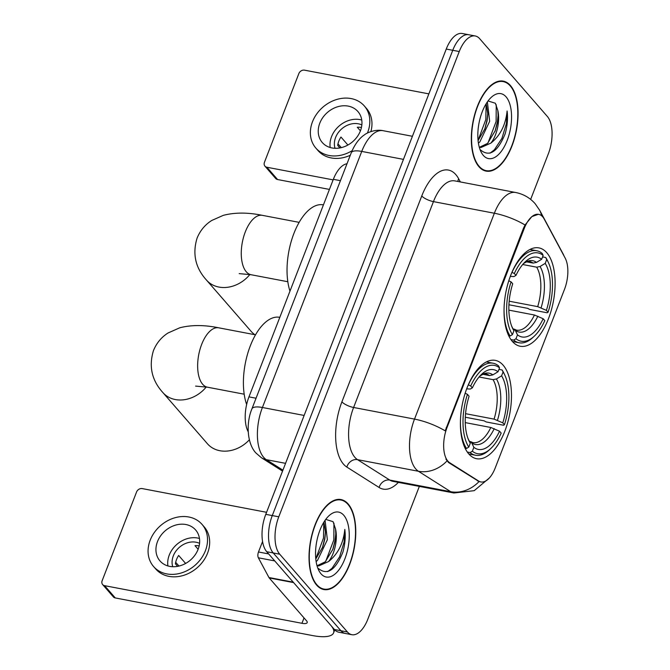 <?xml version="1.0" encoding="UTF-8"?>
<svg xmlns="http://www.w3.org/2000/svg" width="670" height="670" viewBox="0 0 670 670"><rect width="100%" height="100%" fill="white"/><g stroke="black" fill="none" stroke-linecap="round" stroke-linejoin="round"><path stroke-width="1" d="M512.366 341.424A50.049 24.187 100.8 0 0 520.188 346.239A50.049 24.187 100.8 0 0 551.243 310.403A50.049 24.187 100.8 0 0 546.77 252.716A50.049 24.187 100.8 0 0 538.948 247.9A50.049 24.187 100.8 0 0 507.894 283.737A50.049 24.187 100.8 0 0 512.366 341.424M468.74 453.892A50.049 24.187 100.8 0 0 476.563 458.707A50.049 24.187 100.8 0 0 507.617 422.871A50.049 24.187 100.8 0 0 503.145 365.192A50.049 24.187 100.8 0 0 495.323 360.376A50.049 24.187 100.8 0 0 464.268 396.213A50.049 24.187 100.8 0 0 468.74 453.892M447.895 461.161A25.502 12.32 100.8 0 0 449.696 462.736L478.648 481.06A25.502 12.32 100.8 0 0 480.826 481.939A25.502 12.32 100.8 0 0 495.222 467.945L564.467 289.432A25.502 12.32 100.8 0 0 565.145 258.042L544.216 219.065A25.502 12.32 100.8 0 0 538.688 214.35A25.502 12.32 100.8 0 0 524.292 228.344L447.041 427.51A25.502 12.32 100.8 0 0 447.895 461.161M248.21 431.765A28.333 13.693 -79.2 0 1 248.964 396.875L333.342 179.326A28.333 13.693 -79.2 0 1 347.01 163.74M316.659 585.136A45.803 22.135 100.8 0 0 323.819 589.541A45.803 22.135 100.8 0 0 352.236 556.753A45.803 22.135 100.8 0 0 348.14 503.966A45.803 22.135 100.8 0 0 340.98 499.56A45.803 22.135 100.8 0 0 312.563 532.349A45.803 22.135 100.8 0 0 316.659 585.136M478.95 166.713A45.803 22.135 100.8 0 0 486.11 171.118A45.803 22.135 100.8 0 0 514.535 138.33A45.803 22.135 100.8 0 0 510.44 85.542A45.803 22.135 100.8 0 0 503.279 81.137A45.803 22.135 100.8 0 0 474.854 113.925A45.803 22.135 100.8 0 0 478.95 166.713M489.393 477.936L474.226 490.666L453.933 492.994A37.78 18.258 -79.2 0 1 450.701 491.696L418.449 471.278A37.78 18.258 -79.2 0 1 415.777 468.941A37.78 18.258 -79.2 0 1 414.512 419.102A33.056 10.276 21.2 0 1 445.19 430.852L523.496 228.185L525.045 224.994L531.854 216.603L538.37 214.291M525.045 224.994A33.056 10.276 -158.8 0 0 494.359 213.236L414.512 419.102L353.601 407.477A37.78 18.258 100.8 0 0 354.866 457.325A37.78 18.258 100.8 0 0 357.537 459.662L389.789 480.08L450.701 491.696A33.056 28.425 -57.7 0 0 479.067 481.554L448.523 462.509L445.91 459.143M480.717 150.088C489.561 157.249 497.701 151.839 505.138 133.858L504.979 134.31L505.138 133.858C507.374 125.86 508.028 118.238 507.106 110.994C505.691 124.871 500.289 135.583 490.892 143.112A23.609 11.407 100.8 0 0 497.852 110.609L498.12 115.877L497.4 122.803L495.264 130.675L487.567 143.397L479.661 147.174M318.418 568.512C327.27 575.672 335.41 570.254 342.839 552.281L342.68 552.733L342.839 552.281C345.075 544.283 345.737 536.662 344.816 529.417C343.392 543.295 337.99 554.006 328.593 561.535A23.609 11.407 100.8 0 0 335.561 529.032L335.821 534.292L335.101 541.226L332.973 549.099L325.268 561.82L317.371 565.597M351.851 634.699L338.853 632.22A28.333 13.693 100.8 0 1 334.422 629.499L266.735 551.72A28.333 13.693 100.8 0 1 265.781 514.334L446.254 49.052A28.333 13.693 100.8 0 1 462.25 33.5L468.749 34.739A28.333 13.693 100.8 0 0 452.753 50.292L272.28 515.573A28.333 13.693 100.8 0 0 273.226 552.959L340.921 630.738A28.333 13.693 100.8 0 0 345.352 633.46A28.333 13.693 100.8 0 1 340.921 630.738L273.226 552.959A28.333 13.693 100.8 0 1 272.28 515.573L452.753 50.292A28.333 13.693 100.8 0 1 468.749 34.739L475.248 35.979A28.333 13.693 100.8 0 0 459.252 51.531L278.779 516.813A28.333 13.693 100.8 0 0 279.725 554.199L347.42 631.978A28.333 13.693 100.8 0 0 351.851 634.699A28.333 13.693 100.8 0 0 367.847 619.147L419.336 486.403M530.657 199.4L548.32 153.865A28.333 13.693 100.8 0 0 547.365 116.48L479.678 38.701A28.333 13.693 100.8 0 0 475.248 35.979M347.981 504.384A45.334 21.909 100.8 0 0 340.888 500.021A45.334 21.909 100.8 0 0 312.764 532.474A45.334 21.909 100.8 0 0 316.818 584.717A45.334 21.909 100.8 0 0 323.911 589.081A45.334 21.909 100.8 0 0 352.035 556.628A45.334 21.909 100.8 0 0 347.981 504.384M325.076 520.314L327.362 539.744L317.53 560.338L316.123 561.586M323.911 522.097L325.511 532.332L324.791 539.258L322.655 547.13L315.788 558.989M328.593 561.535L318.635 565.957L316.935 565.413M335.561 529.032L333.074 521.67L325.746 519.392M321.039 573.838A33.056 15.971 100.8 0 0 344.866 558.881A33.056 15.971 100.8 0 0 343.76 515.264A33.056 15.971 100.8 0 0 328.903 515.825A33.056 15.971 100.8 0 0 318.577 569.969A33.056 15.971 100.8 0 0 321.039 573.838M344.816 529.417L344.137 541.888L339.631 556.812L332.077 568.235L327.714 571.611M333.945 523.178L333.828 539.919L325.695 561.393M323.811 522.257L323.51 537.96L315.771 558.822M335.829 533.479L335.117 540.171L332.68 549.869M325.519 531.511L324.799 538.203L322.371 547.901M262.565 541.486L258.486 551.988L268.653 553.923M293.326 582.18A4.723 2.278 100.8 0 0 293.611 582.599L330.863 625.403A37.78 11.742 21.2 0 1 333.593 632.865A37.78 11.742 21.2 0 1 312.63 635.579L115.282 597.942A4.723 3.861 139 0 1 113.339 596.861L102.652 584.583A4.723 3.861 -41 0 0 104.587 585.664L301.944 623.301A9.447 2.94 -158.8 0 0 307.178 622.623A9.447 2.94 -158.8 0 0 306.5 620.755L269.248 577.959A4.723 2.278 -79.2 0 1 268.963 577.532L258.36 557.8A4.723 2.278 -79.2 0 1 258.486 551.988M266.568 512.299L142.241 488.589A4.723 3.861 -41 0 0 136.563 491.998L102.15 580.706A4.723 3.861 -41 0 0 102.652 584.583M157.5 541.578A23.609 19.321 -41 0 0 159.996 560.949A23.609 19.321 -41 0 0 180.406 565.673A23.609 19.321 -41 0 0 198.111 549.325A23.609 19.321 -41 0 0 195.615 529.953A23.609 19.321 -41 0 0 175.197 525.23A23.609 19.321 -41 0 0 157.5 541.578M199.467 538.471A23.609 19.321 -41 0 0 169.259 555.087A23.609 19.321 -41 0 0 167.902 565.941M185.615 563.445L178.664 555.464A18.886 15.46 139 0 0 176.528 559.551A18.886 15.46 139 0 0 175.414 563.83L177.609 566.351M199.56 543.362A18.886 15.46 -41 0 0 173.321 555.865A18.886 15.46 -41 0 0 172.726 566.711M153.581 566.535L155.725 568.989A32.11 26.281 -41 0 0 183.48 575.404A32.11 26.281 -41 0 0 207.558 553.177A32.11 26.281 -41 0 0 204.166 526.829L202.022 524.375A32.11 26.281 -41 0 0 174.267 517.952A32.11 26.281 -41 0 0 150.189 540.188A32.11 26.281 -41 0 0 153.581 566.535A32.11 26.281 -41 0 0 181.344 572.951A32.11 26.281 -41 0 0 205.414 550.715A32.11 26.281 -41 0 0 202.022 524.375M175.674 562.348L179.032 566.049M198.127 549.266L194.995 545.665A18.886 15.46 139 0 1 199.149 545.891M510.272 85.961A45.334 21.909 100.8 0 0 503.187 81.598A45.334 21.909 100.8 0 0 475.064 114.051A45.334 21.909 100.8 0 0 479.117 166.294A45.334 21.909 100.8 0 0 486.202 170.657A45.334 21.909 100.8 0 0 514.326 138.204A45.334 21.909 100.8 0 0 510.272 85.961M487.375 101.89L489.661 121.329L479.829 141.923L478.422 143.162M486.211 103.674L487.802 113.908L487.082 120.835L484.954 128.707L478.079 140.566M490.892 143.112L480.926 147.534L479.226 146.99M497.852 110.609L495.373 103.247L488.036 100.969M483.338 155.415A33.056 15.971 100.8 0 0 507.165 140.457A33.056 15.971 100.8 0 0 506.059 96.84A33.056 15.971 100.8 0 0 491.194 97.401A33.056 15.971 100.8 0 0 480.867 151.546A33.056 15.971 100.8 0 0 483.338 155.415M507.106 110.994L506.436 123.464L501.922 138.389L494.368 149.812L490.005 153.187M496.236 104.755L496.118 121.505L487.986 142.97M486.11 103.833L485.809 119.536L478.07 140.398M498.128 115.056L497.408 121.747L494.979 131.446M487.81 113.088L487.098 119.779L484.661 129.477M498.949 369.379L502.115 369.982L503.086 371.976A44.949 21.725 100.8 0 1 504.744 374.966A44.949 21.725 100.8 0 1 504.435 424.738L502.785 422.837A40.61 19.623 100.8 0 0 501.587 375.845L496.42 378.969L493.07 379.656L479.067 376.992M465.558 413.675L494.075 419.118L502.785 422.837M499.535 431.212L501.185 433.105A44.949 21.725 100.8 0 1 490.7 448.607A44.949 21.725 100.8 0 1 472.358 451.203L473.857 447.326A40.61 19.623 100.8 0 0 499.535 431.212L490.825 427.485L465.24 422.603M469.218 441.011L471.663 442.803L473.857 447.326M279.8 317.354L279.641 317.32A51.942 25.1 100.8 0 0 250.052 346.524A51.942 25.1 100.8 0 0 246.635 404.487M504.435 424.738L503.522 425.249L486.144 421.933L484.092 420.819L465.307 417.234M498.555 365.887A46.841 22.638 100.8 0 0 493.095 363.224A46.841 22.638 100.8 0 0 468.364 384.848L470.7 385.979A44.949 21.725 100.8 0 1 499.527 367.88L498.555 365.887M504.744 374.966L503.907 373.207A46.841 22.638 100.8 0 0 502.115 369.982M472.358 451.203L470.08 452.577A46.841 22.638 100.8 0 0 475.541 455.248A46.841 22.638 100.8 0 0 489.276 449.939L490.7 448.607M470.08 452.577L467.3 452.049M499.527 367.88L498.028 371.758A40.61 19.623 100.8 0 0 481.646 374.254A40.61 19.623 100.8 0 0 472.35 387.871L470.7 385.979M501.587 375.845L503.086 371.976M472.35 387.871L470.298 389.044L466.672 388.86M482.903 374.304L489.51 375.569L492.86 374.873L498.028 371.758M465.089 448.205L466.521 448.481L468.799 447.108A44.949 21.725 100.8 0 1 467.451 394.345L465.114 393.215M460.416 421.698A46.841 22.638 100.8 0 0 466.521 448.481M467.451 394.345L469.101 396.246A40.61 19.623 100.8 0 0 468.958 440.776A40.61 19.623 100.8 0 0 470.298 443.239L468.799 447.108M470.298 443.239L468.095 438.708A36.322 17.554 100.8 0 1 468.045 438.616M206.268 386.975A30.217 24.731 139 0 1 162.919 392.612L207.449 443.774A30.217 24.731 -41 0 0 249.357 439.805M542.574 256.903L545.74 257.514L546.712 259.499A44.949 21.725 100.8 0 1 548.37 262.498A44.949 21.725 100.8 0 1 548.06 312.262L546.41 310.369A40.61 19.623 100.8 0 0 545.212 263.377L540.045 266.501L536.695 267.188L522.692 264.516M509.183 301.207L537.7 306.642L546.41 310.369M543.161 318.736L544.811 320.628A44.949 21.725 100.8 0 1 534.325 336.139A44.949 21.725 100.8 0 1 515.984 338.727L517.483 334.858A40.61 19.623 100.8 0 0 543.161 318.736L534.451 315.009L508.865 310.135M512.843 328.534L515.289 330.327L517.483 334.858M323.426 204.878L323.267 204.852A51.942 25.1 100.8 0 0 293.887 233.503A51.942 25.1 100.8 0 0 289.968 291.14M548.06 312.262L547.147 312.773L529.769 309.465L527.717 308.351L508.932 304.766M542.181 253.419A46.841 22.638 100.8 0 0 536.72 250.747A46.841 22.638 100.8 0 0 511.989 272.372L514.326 273.511A44.949 21.725 100.8 0 1 543.152 255.412L542.181 253.419M548.37 262.498L547.532 260.739A46.841 22.638 100.8 0 0 545.74 257.514M515.984 338.727L513.706 340.1A46.841 22.638 100.8 0 0 519.166 342.772A46.841 22.638 100.8 0 0 532.901 337.471L534.325 336.139M513.706 340.1L510.925 339.573M543.152 255.412L541.653 259.282A40.61 19.623 100.8 0 0 525.272 261.777A40.61 19.623 100.8 0 0 515.975 275.404L514.326 273.511M545.212 263.377L546.712 259.499M515.975 275.404L513.923 276.568L510.297 276.383M526.528 261.836L533.127 263.092L536.486 262.406L541.653 259.282M508.714 335.737L510.146 336.013L512.424 334.64A44.949 21.725 100.8 0 1 511.076 281.877L508.739 280.747M504.041 309.23A46.841 22.638 100.8 0 0 510.146 336.013M511.076 281.877L512.726 283.77A40.61 19.623 100.8 0 0 512.583 328.3A40.61 19.623 100.8 0 0 513.923 330.762L512.424 334.64M513.923 330.762L511.721 326.24A36.322 17.554 100.8 0 1 511.671 326.139M249.893 274.507A30.217 24.731 139 0 1 206.544 280.135L251.074 331.307A30.217 24.731 -41 0 0 254.893 334.715M329.431 189.409L277.573 179.527A4.723 3.861 139 0 1 275.638 178.438L264.943 166.16A4.723 3.861 -41 0 0 266.886 167.24L333.124 179.878M428.867 93.875L304.54 70.166A4.723 3.861 -41 0 0 298.853 73.574L264.449 162.282A4.723 3.861 -41 0 0 264.943 166.16M319.799 123.154A23.609 19.321 -41 0 0 322.287 142.526A23.609 19.321 -41 0 0 342.705 147.249A23.609 19.321 -41 0 0 360.401 130.901A23.609 19.321 -41 0 0 357.906 111.53A23.609 19.321 -41 0 0 337.496 106.806A23.609 19.321 -41 0 0 319.799 123.154M361.758 120.047A23.609 19.321 -41 0 0 331.55 136.663A23.609 19.321 -41 0 0 330.193 147.517M347.914 145.03L340.963 137.04A18.886 15.46 139 0 0 338.819 141.127A18.886 15.46 139 0 0 337.714 145.407L339.908 147.928M361.859 124.938A18.886 15.46 -41 0 0 335.611 137.442A18.886 15.46 -41 0 0 335.025 148.288M370.895 131.588A32.11 26.281 -41 0 0 366.457 108.406L364.321 105.952A32.11 26.281 -41 0 0 336.558 99.529A32.11 26.281 -41 0 0 312.488 121.764A32.11 26.281 -41 0 0 315.88 148.112A32.11 26.281 -41 0 0 352.118 150.691M367.394 133.087A32.11 26.281 -41 0 0 367.713 132.292A32.11 26.281 -41 0 0 364.321 105.952M337.973 143.924L341.323 147.626M315.88 148.112L318.016 150.566A32.11 26.281 -41 0 0 350.293 155.264M360.427 130.843L357.286 127.241A18.886 15.46 139 0 1 361.448 127.467M449.696 462.736L448.523 462.509M478.648 481.06L477.467 480.834M524.292 228.344L523.496 228.185M447.041 427.51L446.245 427.359M256.049 398.223L248.964 396.875M340.435 180.674L333.342 179.326M421.765 195.975A9.447 2.94 -158.8 0 0 433.448 201.62L353.601 407.477A9.447 2.94 -158.8 0 1 341.909 401.841L421.765 195.975A47.218 22.822 -79.2 0 1 455.809 174.602A47.218 22.822 -79.2 0 1 458.657 178.79L460.349 181.947M454.771 180.883A37.78 18.258 100.8 0 0 433.448 201.62L494.359 213.236A37.78 18.258 -79.2 0 1 515.682 192.499L454.771 180.883M446.94 460.994A33.056 28.425 -57.7 0 1 418.449 471.278L357.537 459.662A9.447 8.124 122.3 0 0 346.834 467.065A47.218 22.822 -79.2 0 1 341.909 401.841M563.972 255.856A33.056 24.857 -28.2 0 0 562.959 253.645L564.416 256.694M541.569 215.732A33.056 24.857 -28.2 0 0 539.635 210.204L562.959 253.645M398.357 482.4A47.218 22.822 -79.2 0 1 379.094 487.484L346.834 467.065M459.252 51.531L446.254 49.052M278.779 516.813L265.781 514.334M279.725 554.199L266.735 551.72M347.42 631.978L334.422 629.499M379.094 487.484A9.447 8.124 122.3 0 1 389.789 480.08A37.78 18.258 100.8 0 0 393.03 481.378L453.933 492.994M457.836 181.47A9.447 7.102 151.8 0 1 458.657 178.79M403.457 159.376L361.741 151.42A18.886 5.871 -158.8 0 0 351.256 152.777C355.745 141.797 361.473 136.722 364.514 134.821C366.071 133.288 374.823 128.9 383.072 130.692A37.78 18.258 100.8 0 0 361.741 151.42L262.414 407.494A37.78 18.258 100.8 0 0 263.687 457.342A37.78 18.258 100.8 0 0 266.359 459.679L285.562 463.339M304.138 415.45L262.414 407.494A18.886 5.871 -158.8 0 0 251.928 408.851L351.256 152.777M282.547 471.111L261.409 457.736A18.886 16.239 -57.7 0 0 266.359 459.679L282.916 470.164M304.029 617.916L301.944 623.301M293.611 582.599L269.248 577.959M104.587 585.664L115.282 597.942M268.963 577.532L293.226 582.163M274.742 560.924L258.36 557.8M195.573 386.096L207.398 387.185A30.217 14.606 -79.2 0 1 202.675 384.279A30.217 14.606 -79.2 0 1 201.662 344.405A30.217 14.606 -79.2 0 1 218.722 327.814L255.521 334.833M494.075 419.118A34.941 16.884 100.8 0 0 493.07 379.656M470.692 441.631L472.844 442.619A34.941 16.884 100.8 0 0 490.825 427.485M492.86 374.873A36.322 17.554 100.8 0 0 479.996 375.92M497.467 420.266A36.322 17.554 100.8 0 0 496.42 378.969M471.663 442.803A36.322 17.554 100.8 0 0 494.226 428.632M489.51 375.569A34.941 16.884 100.8 0 0 485.934 373.969L483.254 374.187L479.946 375.979M239.198 273.628L251.024 274.717A30.217 14.606 -79.2 0 1 246.3 271.811A30.217 14.606 -79.2 0 1 245.287 231.929A30.217 14.606 -79.2 0 1 262.347 215.346L299.147 222.356M537.7 306.642A34.941 16.884 100.8 0 0 536.695 267.188M514.317 329.154L516.469 330.142A34.941 16.884 100.8 0 0 534.451 315.009M536.486 262.406A36.322 17.554 100.8 0 0 523.622 263.452M541.092 307.798A36.322 17.554 100.8 0 0 540.045 266.501M515.289 330.327A36.322 17.554 100.8 0 0 537.851 316.165M533.127 263.092A34.941 16.884 100.8 0 0 529.56 261.493L526.88 261.71L523.572 263.503M266.886 167.24L277.573 179.527M480.826 481.939L479.025 481.588M539.635 210.204L535.163 203.722C529.962 197.817 523.463 194.082 515.682 192.499M261.409 457.736L255.932 453.004C246.903 443.448 246.016 422.82 251.928 408.851M383.072 130.692L412.418 136.286M337.781 499.426L340.888 500.021M320.796 588.486L323.911 589.081M334.757 629.867L333.593 632.865M500.071 81.003L503.187 81.598M483.087 170.063L486.202 170.657M218.722 327.814C204.258 324.833 191.26 324.824 179.736 327.798L168.078 332.965C161.386 337.211 156.504 343.107 153.438 350.644C148.665 366.423 151.822 380.409 162.919 392.612M486.345 361.934L493.095 363.224M468.791 453.958L475.541 455.248M244.198 394.203L207.398 387.185M262.347 215.346C247.883 212.365 234.885 212.357 223.361 215.33L211.703 220.497C205.012 224.743 200.129 230.631 197.064 238.168C192.29 253.947 195.447 267.933 206.544 280.135M529.97 249.458L536.72 250.747M512.416 341.482L519.166 342.772M287.824 281.735L251.024 274.717"/></g></svg>
